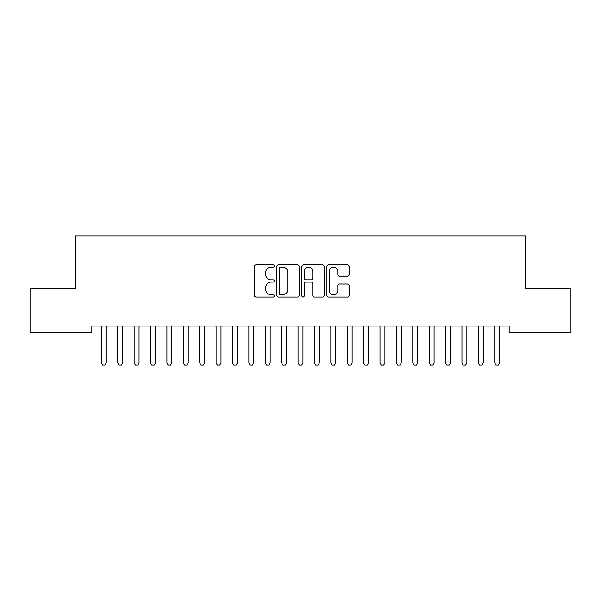 <?xml version="1.0" encoding="UTF-8"?>
<svg xmlns="http://www.w3.org/2000/svg" width="601" height="601" viewBox="0 0 601 601"><rect width="100%" height="100%" fill="white"/><g stroke="black" fill="none" stroke-linecap="round" stroke-linejoin="round"><path stroke-width="0.9" d="M274.274 266.018A1.127 1.127 0 0 0 273.147 264.891L256.056 264.891A1.608 1.608 0 0 0 254.448 266.498L254.448 295.459A1.608 1.608 0 0 0 256.056 297.067L273.147 297.067A1.127 1.127 0 0 0 274.274 295.94A1.127 1.127 0 0 0 273.147 294.813L270.938 294.813A5.146 5.146 0 0 1 265.785 289.667L265.785 287.255A5.146 5.146 0 0 1 270.938 282.102L273.147 282.102A1.127 1.127 0 0 0 274.274 280.975A1.127 1.127 0 0 0 273.147 279.856L270.938 279.856A5.146 5.146 0 0 1 265.785 274.702L265.785 272.291A5.146 5.146 0 0 1 270.938 267.144L273.147 267.144A1.127 1.127 0 0 0 274.274 266.018M347.521 276.235A1.608 1.608 0 0 0 349.128 274.627L349.128 266.498A1.608 1.608 0 0 0 347.521 264.891L328.537 264.891A1.608 1.608 0 0 0 326.929 266.498L326.929 295.459A1.608 1.608 0 0 0 328.537 297.067L347.521 297.067A1.608 1.608 0 0 0 349.128 295.459L349.128 285.648A1.608 1.608 0 0 0 347.521 284.033L339.392 284.033A1.608 1.608 0 0 0 337.785 285.648L337.785 290.508A4.305 4.305 0 0 1 333.48 294.813A4.305 4.305 0 0 1 329.175 290.508L329.175 271.449A4.305 4.305 0 0 1 333.48 267.144A4.305 4.305 0 0 1 337.785 271.449L337.785 274.627A1.608 1.608 0 0 0 339.392 276.235L347.521 276.235M509.16 326.05L91.84 326.05L91.84 332.608L30.05 332.608L30.05 288.352L75.456 288.352L75.456 235.9L525.544 235.9L525.544 288.352L570.95 288.352L570.95 332.608L509.16 332.608L509.16 326.05M299.095 266.498A1.608 1.608 0 0 0 297.48 264.891L278.496 264.891A1.608 1.608 0 0 0 276.888 266.498L276.888 295.459A1.608 1.608 0 0 0 278.496 297.067L297.48 297.067A1.608 1.608 0 0 0 299.095 295.459L299.095 266.498M303.52 264.891L322.504 264.891A1.608 1.608 0 0 1 324.112 266.498L324.112 295.459A1.608 1.608 0 0 1 322.504 297.067L314.376 297.067A1.608 1.608 0 0 1 312.768 295.459L312.768 283.717A1.608 1.608 0 0 0 311.16 282.102L305.766 282.102A1.608 1.608 0 0 0 304.159 283.717L304.159 295.94A1.127 1.127 0 0 1 303.032 297.067A1.127 1.127 0 0 1 301.905 295.94L301.905 266.498A1.608 1.608 0 0 1 303.52 264.891M280.269 267.144A1.127 1.127 0 0 0 279.142 268.271L279.142 293.686A1.127 1.127 0 0 0 280.269 294.813L282.598 294.813A5.146 5.146 0 0 0 287.751 289.667L287.751 272.291A5.146 5.146 0 0 0 282.598 267.144L280.269 267.144M312.768 271.524A4.305 4.305 0 0 0 308.463 267.22A4.305 4.305 0 0 0 304.159 271.524L304.159 278.24A1.608 1.608 0 0 0 305.766 279.856L311.16 279.856A1.608 1.608 0 0 0 312.768 278.24L312.768 271.524M101.276 326.411A1.638 1.638 0 0 1 101.351 326.906A1.638 1.638 0 0 0 101.276 326.411L101.163 326.05M106.46 326.05L106.347 326.411A1.638 1.638 0 0 0 106.264 326.906L106.264 362.966L105.04 365.1L102.583 365.1L101.351 362.966L101.351 326.906M101.351 362.966L106.264 362.966M122.657 326.906A1.638 1.638 0 0 1 122.739 326.411A1.638 1.638 0 0 0 122.657 326.906L122.657 362.966L117.743 362.966L117.743 326.906A1.638 1.638 0 0 0 117.661 326.411A1.638 1.638 0 0 1 117.743 326.906M139.049 326.906A1.638 1.638 0 0 1 139.124 326.411A1.638 1.638 0 0 0 139.049 326.906L139.049 362.966L134.136 362.966L134.136 326.906A1.638 1.638 0 0 0 134.053 326.411A1.638 1.638 0 0 1 134.136 326.906M122.657 362.966L121.432 365.1L118.968 365.1L117.743 362.966M139.049 362.966L137.817 365.1L135.36 365.1L134.136 362.966M155.441 326.906A1.638 1.638 0 0 1 155.516 326.411A1.638 1.638 0 0 0 155.441 326.906L155.441 362.966L150.52 362.966L150.52 326.906A1.638 1.638 0 0 0 150.445 326.411A1.638 1.638 0 0 1 150.52 326.906M171.833 326.906A1.638 1.638 0 0 1 171.909 326.411A1.638 1.638 0 0 0 171.833 326.906L171.833 362.966L166.913 362.966L166.913 326.906A1.638 1.638 0 0 0 166.838 326.411A1.638 1.638 0 0 1 166.913 326.906M155.441 362.966L154.209 365.1L151.752 365.1L150.52 362.966M171.833 362.966L170.601 365.1L168.145 365.1L166.913 362.966M188.226 326.906A1.638 1.638 0 0 1 188.301 326.411A1.638 1.638 0 0 0 188.226 326.906L188.226 362.966L183.305 362.966L183.305 326.906A1.638 1.638 0 0 0 183.23 326.411A1.638 1.638 0 0 1 183.305 326.906M188.226 362.966L186.994 365.1L184.537 365.1L183.305 362.966M204.61 326.906A1.638 1.638 0 0 1 204.693 326.411A1.638 1.638 0 0 0 204.61 326.906L204.61 362.966L199.697 362.966L199.697 326.906A1.638 1.638 0 0 0 199.622 326.411A1.638 1.638 0 0 1 199.697 326.906M204.61 362.966L203.386 365.1L200.922 365.1L199.697 362.966M221.003 326.906A1.638 1.638 0 0 1 221.078 326.411A1.638 1.638 0 0 0 221.003 326.906L221.003 362.966L216.09 362.966L216.09 326.906A1.638 1.638 0 0 0 216.007 326.411A1.638 1.638 0 0 1 216.09 326.906M237.395 326.906A1.638 1.638 0 0 1 237.47 326.411A1.638 1.638 0 0 0 237.395 326.906L237.395 362.966L232.474 362.966L232.474 326.906A1.638 1.638 0 0 0 232.399 326.411A1.638 1.638 0 0 1 232.474 326.906M248.791 326.411A1.638 1.638 0 0 1 248.867 326.906A1.638 1.638 0 0 0 248.791 326.411L248.679 326.05M265.184 326.411A1.638 1.638 0 0 1 265.259 326.906A1.638 1.638 0 0 0 265.184 326.411L265.071 326.05M286.564 326.906A1.638 1.638 0 0 1 286.647 326.411A1.638 1.638 0 0 0 286.564 326.906L286.564 362.966L281.651 362.966L281.651 326.906A1.638 1.638 0 0 0 281.576 326.411A1.638 1.638 0 0 1 281.651 326.906M302.957 326.906A1.638 1.638 0 0 1 303.039 326.411A1.638 1.638 0 0 0 302.957 326.906L302.957 362.966L298.043 362.966L298.043 326.906A1.638 1.638 0 0 0 297.961 326.411A1.638 1.638 0 0 1 298.043 326.906M314.353 326.411A1.638 1.638 0 0 1 314.436 326.906A1.638 1.638 0 0 0 314.353 326.411L314.24 326.05M330.745 326.411A1.638 1.638 0 0 1 330.82 326.906A1.638 1.638 0 0 0 330.745 326.411L330.633 326.05M347.138 326.411A1.638 1.638 0 0 1 347.213 326.906A1.638 1.638 0 0 0 347.138 326.411L347.025 326.05M221.003 362.966L219.778 365.1L217.314 365.1L216.09 362.966M237.395 362.966L236.163 365.1L233.706 365.1L232.474 362.966M253.975 326.05L253.862 326.411A1.638 1.638 0 0 0 253.787 326.906L253.787 362.966L252.555 365.1L250.099 365.1L248.867 362.966L248.867 326.906M248.867 362.966L253.787 362.966M270.367 326.05L270.255 326.411A1.638 1.638 0 0 0 270.18 326.906L270.18 362.966L268.947 365.1L266.491 365.1L265.259 362.966L265.259 326.906M265.259 362.966L270.18 362.966M286.564 362.966L285.34 365.1L282.883 365.1L281.651 362.966M302.957 362.966L301.732 365.1L299.268 365.1L298.043 362.966M319.537 326.05L319.424 326.411A1.638 1.638 0 0 0 319.349 326.906L319.349 362.966L318.117 365.1L315.66 365.1L314.436 362.966L314.436 326.906M314.436 362.966L319.349 362.966M335.929 326.05L335.816 326.411A1.638 1.638 0 0 0 335.741 326.906L335.741 362.966L334.509 365.1L332.053 365.1L330.82 362.966L330.82 326.906M330.82 362.966L335.741 362.966M352.321 326.05L352.209 326.411A1.638 1.638 0 0 0 352.133 326.906L352.133 362.966L350.901 365.1L348.445 365.1L347.213 362.966L347.213 326.906M347.213 362.966L352.133 362.966M368.526 326.906A1.638 1.638 0 0 1 368.601 326.411A1.638 1.638 0 0 0 368.526 326.906L368.526 362.966L363.605 362.966L363.605 326.906A1.638 1.638 0 0 0 363.53 326.411A1.638 1.638 0 0 1 363.605 326.906M368.526 362.966L367.294 365.1L364.837 365.1L363.605 362.966M379.922 326.411A1.638 1.638 0 0 1 379.997 326.906A1.638 1.638 0 0 0 379.922 326.411L379.809 326.05M385.106 326.05L384.993 326.411A1.638 1.638 0 0 0 384.91 326.906L384.91 362.966L383.686 365.1L381.222 365.1L379.997 362.966L379.997 326.906M379.997 362.966L384.91 362.966M401.303 326.906A1.638 1.638 0 0 1 401.378 326.411A1.638 1.638 0 0 0 401.303 326.906L401.303 362.966L396.39 362.966L396.39 326.906A1.638 1.638 0 0 0 396.307 326.411A1.638 1.638 0 0 1 396.39 326.906M401.303 362.966L400.078 365.1L397.614 365.1L396.39 362.966M412.699 326.411A1.638 1.638 0 0 1 412.774 326.906A1.638 1.638 0 0 0 412.699 326.411L412.587 326.05M417.883 326.05L417.77 326.411A1.638 1.638 0 0 0 417.695 326.906L417.695 362.966L416.463 365.1L414.006 365.1L412.774 362.966L412.774 326.906M412.774 362.966L417.695 362.966M429.091 326.411A1.638 1.638 0 0 1 429.167 326.906A1.638 1.638 0 0 0 429.091 326.411L428.979 326.05M434.275 326.05L434.162 326.411A1.638 1.638 0 0 0 434.087 326.906L434.087 362.966L432.855 365.1L430.399 365.1L429.167 362.966L429.167 326.906M429.167 362.966L434.087 362.966M450.48 326.906A1.638 1.638 0 0 1 450.555 326.411A1.638 1.638 0 0 0 450.48 326.906L450.48 362.966L445.559 362.966L445.559 326.906A1.638 1.638 0 0 0 445.484 326.411A1.638 1.638 0 0 1 445.559 326.906M450.48 362.966L449.248 365.1L446.791 365.1L445.559 362.966M466.864 326.906A1.638 1.638 0 0 1 466.947 326.411A1.638 1.638 0 0 0 466.864 326.906L466.864 362.966L461.951 362.966L461.951 326.906A1.638 1.638 0 0 0 461.876 326.411A1.638 1.638 0 0 1 461.951 326.906M466.864 362.966L465.64 365.1L463.183 365.1L461.951 362.966M483.257 326.906A1.638 1.638 0 0 1 483.339 326.411A1.638 1.638 0 0 0 483.257 326.906L483.257 362.966L478.343 362.966L478.343 326.906A1.638 1.638 0 0 0 478.261 326.411A1.638 1.638 0 0 1 478.343 326.906M483.257 362.966L482.032 365.1L479.568 365.1L478.343 362.966M499.649 326.906A1.638 1.638 0 0 1 499.724 326.411A1.638 1.638 0 0 0 499.649 326.906L499.649 362.966L494.736 362.966L494.736 326.906A1.638 1.638 0 0 0 494.653 326.411A1.638 1.638 0 0 1 494.736 326.906M499.649 362.966L498.417 365.1L495.96 365.1L494.736 362.966"/></g></svg>
